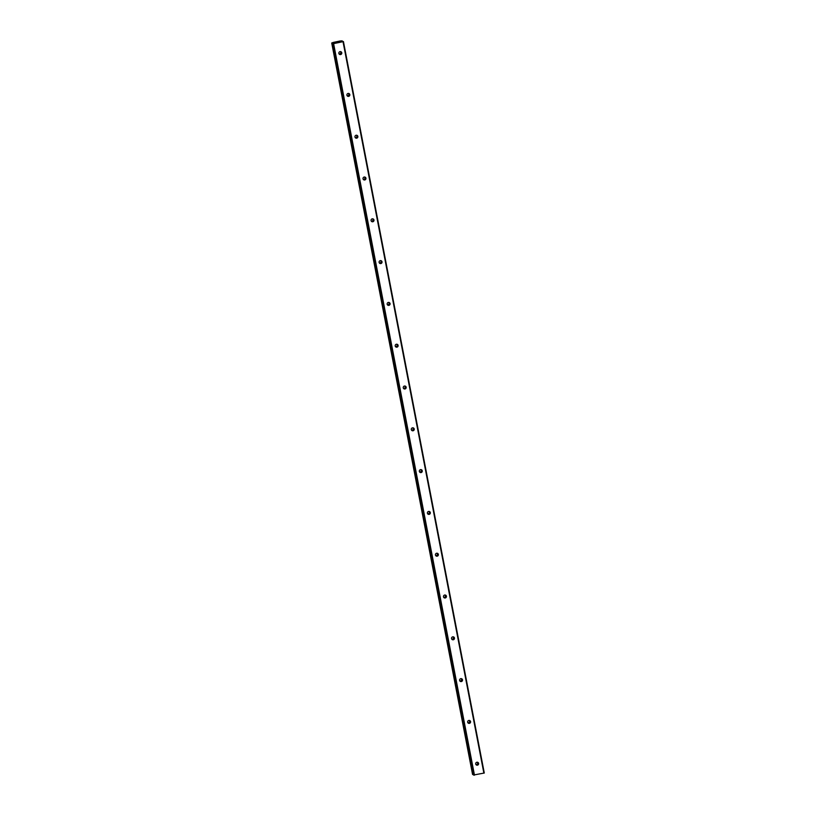 <?xml version="1.0" encoding="UTF-8"?>
<svg xmlns="http://www.w3.org/2000/svg" width="816" height="816" viewBox="0 0 816 816"><rect width="100%" height="100%" fill="white"/><g stroke="black" fill="none" stroke-linecap="round" stroke-linejoin="round"><path stroke-width="1.22" d="M339.16 54.04A1.499 1.479 118.6 0 0 340.486 51.612M341.771 52.795A1.499 1.479 -61.4 0 1 339.599 54.417A1.499 1.479 -61.4 0 1 339.446 51.908A1.499 1.479 -61.4 0 1 341.771 52.795M347.208 95.839A1.499 1.479 118.6 0 0 348.534 93.412M349.819 94.595A1.499 1.479 -61.4 0 1 347.647 96.217A1.499 1.479 -61.4 0 1 347.504 93.707A1.499 1.479 -61.4 0 1 349.819 94.595M355.256 137.649A1.499 1.479 118.6 0 0 356.582 135.211M357.867 136.394A1.499 1.479 -61.4 0 1 355.694 138.016A1.499 1.479 -61.4 0 1 355.552 135.507A1.499 1.479 -61.4 0 1 357.867 136.394M363.304 179.449A1.499 1.479 118.6 0 0 364.63 177.011M365.925 178.194A1.499 1.479 -61.4 0 1 363.752 179.816A1.499 1.479 -61.4 0 1 363.599 177.307A1.499 1.479 -61.4 0 1 365.925 178.194M371.351 221.248A1.499 1.479 118.6 0 0 372.688 218.81M373.973 219.994A1.499 1.479 -61.4 0 1 371.8 221.615A1.499 1.479 -61.4 0 1 371.647 219.106A1.499 1.479 -61.4 0 1 373.973 219.994M379.409 263.048A1.499 1.479 118.6 0 0 380.735 260.61M382.021 261.793A1.499 1.479 -61.4 0 1 379.848 263.415A1.499 1.479 -61.4 0 1 379.695 260.906A1.499 1.479 -61.4 0 1 382.021 261.793M387.457 304.847A1.499 1.479 118.6 0 0 388.783 302.42M390.068 303.593A1.499 1.479 -61.4 0 1 387.896 305.215A1.499 1.479 -61.4 0 1 387.743 302.705A1.499 1.479 -61.4 0 1 390.068 303.593M395.505 346.647A1.499 1.479 118.6 0 0 396.831 344.219M398.116 345.403A1.499 1.479 -61.4 0 1 395.944 347.014A1.499 1.479 -61.4 0 1 395.791 344.505A1.499 1.479 -61.4 0 1 398.116 345.403M403.553 388.447A1.499 1.479 118.6 0 0 404.879 386.019M406.164 387.202A1.499 1.479 -61.4 0 1 403.991 388.824A1.499 1.479 -61.4 0 1 403.849 386.305A1.499 1.479 -61.4 0 1 406.164 387.202M411.601 430.246A1.499 1.479 118.6 0 0 412.927 427.819M414.222 429.002A1.499 1.479 -61.4 0 1 412.049 430.624A1.499 1.479 -61.4 0 1 411.896 428.104A1.499 1.479 -61.4 0 1 414.222 429.002M419.648 472.046A1.499 1.479 118.6 0 0 420.974 469.618M422.27 470.801A1.499 1.479 -61.4 0 1 420.097 472.423A1.499 1.479 -61.4 0 1 419.944 469.904A1.499 1.479 -61.4 0 1 422.27 470.801M427.706 513.845A1.499 1.479 118.6 0 0 429.032 511.418M430.318 512.601A1.499 1.479 -61.4 0 1 428.145 514.223A1.499 1.479 -61.4 0 1 427.992 511.703A1.499 1.479 -61.4 0 1 430.318 512.601M435.754 555.645A1.499 1.479 118.6 0 0 437.08 553.217M438.365 554.401A1.499 1.479 -61.4 0 1 436.193 556.022A1.499 1.479 -61.4 0 1 436.04 553.503A1.499 1.479 -61.4 0 1 438.365 554.401M443.802 597.445A1.499 1.479 118.6 0 0 445.128 595.017M446.413 596.2A1.499 1.479 -61.4 0 1 444.241 597.822A1.499 1.479 -61.4 0 1 444.088 595.303A1.499 1.479 -61.4 0 1 446.413 596.2M451.85 639.244A1.499 1.479 118.6 0 0 453.176 636.817M454.461 638A1.499 1.479 -61.4 0 1 452.288 639.622A1.499 1.479 -61.4 0 1 452.146 637.102A1.499 1.479 -61.4 0 1 454.461 638M459.898 681.044A1.499 1.479 118.6 0 0 461.224 678.616M462.519 679.799A1.499 1.479 -61.4 0 1 460.346 681.421A1.499 1.479 -61.4 0 1 460.193 678.912A1.499 1.479 -61.4 0 1 462.519 679.799M467.945 722.843A1.499 1.479 118.6 0 0 469.271 720.416M470.567 721.599A1.499 1.479 -61.4 0 1 468.394 723.221A1.499 1.479 -61.4 0 1 468.241 720.712A1.499 1.479 -61.4 0 1 470.567 721.599M476.003 764.653A1.499 1.479 118.6 0 0 477.329 762.215M478.615 763.399A1.499 1.479 -61.4 0 1 476.442 765.02A1.499 1.479 -61.4 0 1 476.289 762.511A1.499 1.479 -61.4 0 1 478.615 763.399M335.927 42.401L336.947 42.167M336.059 42.473L336.631 42.35L336.059 42.473M336.631 42.35L336.08 42.483M336.212 42.554L337.263 42.34L336.212 42.565M337.263 42.34L335.764 42.412M337.844 42.044L338.905 41.83M339.048 41.8L338.242 42.136M339.354 41.902L337.997 42.197M340.935 41.351L343.016 41.667L333.601 43.636L332.734 43.523L334.121 43.003M334.081 42.84L331.806 43.024L333.112 42.452L340.139 40.984L342.19 40.851L340.751 41.494M473.606 775.016L484.286 773.027L343.424 41.514M472.576 774.476L331.714 42.973L472.576 774.476L473.494 774.455M343.016 41.667L483.878 773.17M333.03 43.697L473.902 775.2M333.601 43.636L474.463 775.139M341.935 40.933L342.037 41.443M342.047 40.912L342.149 41.432M342.19 40.851L342.302 41.422L342.19 40.851M331.806 43.024L472.668 774.527M332.03 43.003L472.892 774.517M332.153 42.983L473.025 774.486M332.367 42.962L473.229 774.476M332.408 42.973L473.27 774.476M332.642 42.942L332.755 43.503M332.744 43.534L473.617 775.047M332.734 43.523L473.606 775.037"/></g></svg>
